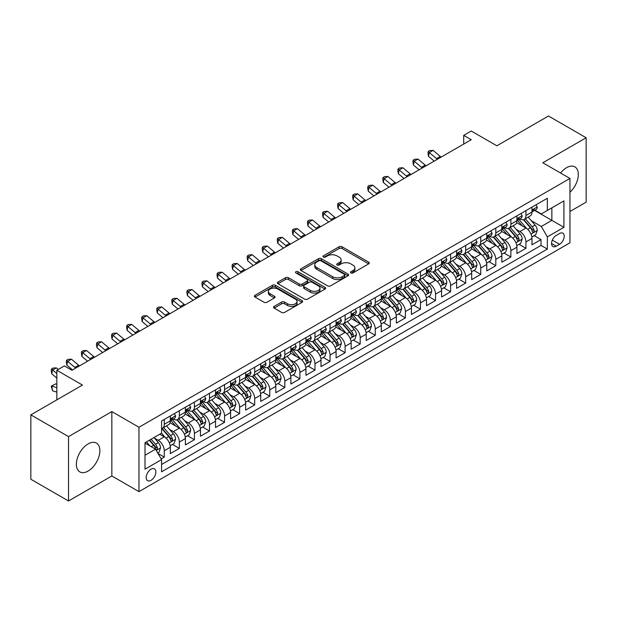 <?xml version="1.0" encoding="UTF-8"?>
<svg xmlns="http://www.w3.org/2000/svg" width="617" height="617" viewBox="0 0 617 617"><rect width="100%" height="100%" fill="white"/><g stroke="black" fill="none" stroke-linecap="round" stroke-linejoin="round"><path stroke-width="0.93" d="M350.888 272.938A1.465 0.848 0 0 0 352.955 272.938L368.673 263.868A2.09 1.211 0 0 0 369.29 263.012A2.09 1.211 0 0 0 368.673 262.163L342.049 246.785A2.09 1.211 0 0 0 339.088 246.785L323.377 255.862A1.465 0.848 0 0 0 322.946 256.456A1.465 0.848 0 0 0 323.377 257.058A1.465 0.848 0 0 0 325.444 257.058L327.48 255.885A6.694 3.864 0 0 1 336.944 255.885L339.165 257.166A6.694 3.864 0 0 1 341.124 259.896A6.694 3.864 0 0 1 339.165 262.626L337.129 263.806A1.465 0.848 0 0 0 336.705 264.4A1.465 0.848 0 0 0 337.129 265.002A1.465 0.848 0 0 0 339.203 265.002L341.232 263.821A6.694 3.864 0 0 1 350.703 263.821L352.924 265.109A6.694 3.864 0 0 1 354.883 267.84A6.694 3.864 0 0 1 352.924 270.57L350.888 271.742A1.465 0.848 0 0 0 350.456 272.344A1.465 0.848 0 0 0 350.888 272.938L350.888 271.742M88.115 471.064A16.62 9.594 120 0 0 98.975 456.41A16.62 9.594 120 0 0 96.422 443.091A16.62 9.594 120 0 0 88.115 443.916A16.62 9.594 120 0 0 77.256 458.562A16.62 9.594 120 0 0 79.801 471.882A16.62 9.594 120 0 0 88.115 471.064M569.954 192.296A16.62 9.594 120 0 0 574.874 166.868A16.62 9.594 120 0 0 566.56 167.685A16.62 9.594 120 0 0 560.583 173.022M151.026 480.327A6.818 3.941 120 0 0 155.484 474.319A6.818 3.941 120 0 0 154.435 468.851A6.818 3.941 120 0 0 151.026 469.19A6.818 3.941 120 0 0 146.568 475.198A6.818 3.941 120 0 0 147.617 480.666A6.818 3.941 120 0 0 151.026 480.327M274.156 306.394A2.09 1.211 0 0 0 273.547 307.251A2.09 1.211 0 0 0 274.156 308.107L281.63 312.418A2.09 1.211 0 0 0 284.584 312.418L302.037 302.338A2.09 1.211 0 0 0 302.654 301.482A2.09 1.211 0 0 0 302.037 300.633L275.413 285.262A2.09 1.211 0 0 0 272.452 285.262L254.998 295.335A2.09 1.211 0 0 0 254.389 296.191A2.09 1.211 0 0 0 254.998 297.047L264.022 302.253A2.09 1.211 0 0 0 266.984 302.253L274.449 297.942A2.09 1.211 0 0 0 275.066 297.085A2.09 1.211 0 0 0 274.449 296.237L269.976 293.653A5.599 3.232 0 0 1 268.341 291.363A5.599 3.232 0 0 1 271.796 288.378A5.599 3.232 0 0 1 277.889 289.08L295.42 299.199A5.599 3.232 0 0 1 297.055 301.482A5.599 3.232 0 0 1 293.607 304.466A5.599 3.232 0 0 1 287.507 303.772L284.584 302.083A2.09 1.211 0 0 0 281.63 302.083L274.156 306.394L274.156 308.107M569.954 211.492L586.15 202.145L586.15 137.761L548.474 116.011L496.862 145.805L471.249 131.02L463.714 135.37L471.249 139.72L71.911 370.269L64.376 365.92L56.841 370.269L56.841 399.855M68.526 436.612L68.526 500.989L111.847 475.977L111.847 411.593L68.526 436.612L30.85 414.855L82.462 385.062L56.841 370.269M111.847 411.593L138.972 427.257L569.954 178.436L569.954 242.813L138.972 491.641L138.972 427.257M586.15 137.761L542.829 162.772L569.954 178.436M327.627 285.856A2.09 1.211 0 0 0 330.589 285.856L348.042 275.784A2.09 1.211 0 0 0 348.651 274.927A2.09 1.211 0 0 0 348.042 274.071L321.418 258.7A2.09 1.211 0 0 0 318.457 258.7L301.003 268.781A2.09 1.211 0 0 0 300.386 269.629A2.09 1.211 0 0 0 301.003 270.485L327.627 285.856M296.484 273.262A1.465 0.848 0 0 1 297.972 273.462L297.972 271.727L325.036 287.352A2.09 1.211 0 0 1 325.653 288.208A2.09 1.211 0 0 1 325.036 289.057L307.582 299.137A2.09 1.211 0 0 1 304.628 299.137L278.005 283.766L278.005 282.054A2.09 1.211 0 0 0 277.388 282.91A2.09 1.211 0 0 0 278.005 283.766M278.005 282.054L285.47 277.743A2.09 1.211 0 0 1 288.432 277.743L299.23 283.982A2.09 1.211 0 0 0 302.183 283.982L307.143 281.121A2.09 1.211 0 0 0 307.752 280.265A2.09 1.211 0 0 0 307.143 279.408L295.898 272.922A1.465 0.848 0 0 1 295.474 272.321A1.465 0.848 0 0 1 296.376 271.542A1.465 0.848 0 0 1 297.972 271.727M68.526 500.989L30.85 479.239L30.85 414.855M161.16 458.901L164.284 457.097L158.037 453.487M154.474 438.124L158.26 440.307A8.522 4.921 60 0 1 164.284 450.749L170.315 447.263L170.315 453.618L179.354 448.397L172.498 444.441M169.544 429.424L173.331 431.607A8.522 4.921 60 0 1 179.354 442.05L185.385 438.564L185.385 444.919L194.424 439.697L187.568 435.741M184.614 420.725L188.401 422.907A8.522 4.921 60 0 1 194.424 433.35L200.456 429.864L200.456 436.219L209.495 430.998L202.638 427.041M199.684 412.025L203.471 414.208A8.522 4.921 60 0 1 209.495 424.65L215.526 421.164L215.526 427.519L224.565 422.298L217.708 418.341M214.755 403.325L218.534 405.508A8.522 4.921 60 0 1 224.565 415.951L230.596 412.464L230.596 418.82L239.635 413.598L232.779 409.642M229.825 394.625L233.604 396.808A8.522 4.921 60 0 1 239.635 407.243L245.659 403.765L245.659 410.12L254.705 404.899L247.849 400.942M244.895 385.918L248.674 388.108A8.522 4.921 60 0 1 254.705 398.543L260.729 395.065L260.729 401.42L269.776 396.199L262.919 392.242M259.958 377.218L263.744 379.409A8.522 4.921 60 0 1 269.776 389.844L275.799 386.365L275.799 392.72L284.838 387.499L277.982 383.543M275.028 368.519L278.815 370.709A8.522 4.921 60 0 1 284.838 381.144L290.869 377.666L290.869 384.021L299.908 378.799L293.052 374.835M290.098 359.819L293.885 362.009A8.522 4.921 60 0 1 299.908 372.444L305.939 368.966L305.939 375.313L314.978 370.1L308.122 366.136M305.168 351.119L308.955 353.302A8.522 4.921 60 0 1 314.978 363.745L321.01 360.266L321.01 366.614L330.049 361.4L323.192 357.436M320.238 342.42L324.018 344.602A8.522 4.921 60 0 1 330.049 355.045L336.08 351.567L336.08 357.914L345.119 352.7L338.263 348.736M335.309 333.72L339.088 335.903A8.522 4.921 60 0 1 345.119 346.345L351.142 342.867L351.142 349.214L360.189 344.001L353.333 340.036M350.379 325.02L354.158 327.203A8.522 4.921 60 0 1 360.189 337.646L366.213 334.167L366.213 340.515L375.259 335.293L368.403 331.337M365.449 316.32L369.228 318.503A8.522 4.921 60 0 1 375.259 328.946L381.283 325.467L381.283 331.815L390.322 326.594L383.465 322.637M380.512 307.621L384.298 309.803A8.522 4.921 60 0 1 390.322 320.246L396.353 316.768L396.353 323.115L405.392 317.894L398.536 313.937M395.582 298.921L399.369 301.104A8.522 4.921 60 0 1 405.392 311.546L411.423 308.068L411.423 314.415L420.462 309.194L413.606 305.238M410.652 290.221L414.439 292.404A8.522 4.921 60 0 1 420.462 302.847L426.494 299.368L426.494 305.716L435.533 300.494L428.676 296.538M425.722 281.522L429.509 283.704A8.522 4.921 60 0 1 435.533 294.147L441.564 290.669L441.564 297.016L450.603 291.795L443.746 287.838M440.793 272.822L444.572 275.005A8.522 4.921 60 0 1 450.603 285.447L456.634 281.961L456.634 288.316L465.673 283.095L458.817 279.139M455.863 264.122L459.642 266.305A8.522 4.921 60 0 1 465.673 276.748L471.697 273.262L471.697 279.617L480.743 274.395L473.887 270.439M470.933 255.423L474.712 257.605A8.522 4.921 60 0 1 480.743 268.048L486.767 264.562L486.767 270.917L495.813 265.696L488.957 261.739M485.995 246.723L489.782 248.906A8.522 4.921 60 0 1 495.813 259.348L501.837 255.862L501.837 262.217L510.876 256.996L504.02 253.039M501.066 238.023L504.853 240.206A8.522 4.921 60 0 1 510.876 250.641L516.907 247.162L516.907 253.518L525.946 248.296L525.946 241.941A8.522 4.921 -120 0 0 519.923 231.506L516.136 229.323M519.09 244.34L525.946 248.296M170.315 447.263A8.522 4.921 -120 0 0 164.284 436.828L159.764 434.214M185.385 438.564A8.522 4.921 -120 0 0 179.354 428.129L170.037 422.745M200.456 429.864A8.522 4.921 -120 0 0 194.424 419.429L185.108 414.046M215.526 421.164A8.522 4.921 -120 0 0 209.495 410.729L200.178 405.346M230.596 412.464A8.522 4.921 -120 0 0 224.565 402.029L215.248 396.646M245.659 403.765A8.522 4.921 -120 0 0 239.635 393.33L230.311 387.946M260.729 395.065A8.522 4.921 -120 0 0 254.705 384.622L245.381 379.247M275.799 386.365A8.522 4.921 -120 0 0 269.776 375.923L260.451 370.547M290.869 377.666A8.522 4.921 -120 0 0 284.838 367.223L275.521 361.847M305.939 368.966A8.522 4.921 -120 0 0 299.908 358.523L290.592 353.148M321.01 360.266A8.522 4.921 -120 0 0 314.978 349.824L305.662 344.448M336.08 351.567A8.522 4.921 -120 0 0 330.049 341.124L320.732 335.748M351.142 342.867A8.522 4.921 -120 0 0 345.119 332.424L335.802 327.049M366.213 334.167A8.522 4.921 -120 0 0 360.189 323.724L350.865 318.341M381.283 325.467A8.522 4.921 -120 0 0 375.259 315.025L365.935 309.641M396.353 316.768A8.522 4.921 -120 0 0 390.322 306.325L381.005 300.942M411.423 308.068A8.522 4.921 -120 0 0 405.392 297.625L396.075 292.242M426.494 299.368A8.522 4.921 -120 0 0 420.462 288.926L411.146 283.542M441.564 290.669A8.522 4.921 -120 0 0 435.533 280.226L426.216 274.843M456.634 281.961A8.522 4.921 -120 0 0 450.603 271.526L441.286 266.143M471.697 273.262A8.522 4.921 -120 0 0 465.673 262.827L456.356 257.443M486.767 264.562A8.522 4.921 -120 0 0 480.743 254.127L471.419 248.744M501.837 255.862A8.522 4.921 -120 0 0 495.813 245.427L486.489 240.044M516.907 247.162A8.522 4.921 -120 0 0 510.876 236.727L501.559 231.344M559.55 233.504L556.241 235.416A6.61 3.818 120 0 0 551.922 241.239A6.61 3.818 120 0 0 552.932 246.538A6.61 3.818 120 0 0 556.241 246.206L559.55 244.293A6.61 3.818 120 0 0 563.869 238.47A6.61 3.818 120 0 0 562.858 233.18A6.61 3.818 120 0 0 559.55 233.504M145.003 455.269L155.546 449.184L161.577 459.619L161.577 471.804L547.348 249.075L547.348 236.897L541.317 226.454L531.206 220.616M161.577 459.619L145.003 469.19L145.003 442.744L161.577 433.173L161.577 420.995L547.348 198.265L547.348 210.451L563.923 200.88L563.923 227.326L547.348 236.897M173.254 419.036L173.331 419.082A8.522 4.921 60 0 0 177.588 419.498L183.619 416.02A8.522 4.921 -120 0 0 185.385 412.117L185.385 407.243M188.316 410.336L188.401 410.382A8.522 4.921 60 0 0 192.658 410.799L198.689 407.32A8.522 4.921 -120 0 0 200.456 403.418L200.456 398.543M203.386 401.636L203.471 401.675A8.522 4.921 60 0 0 207.728 402.099L213.76 398.621A8.522 4.921 -120 0 0 215.526 394.718L215.526 389.844M218.457 392.929L218.534 392.975A8.522 4.921 60 0 0 222.799 393.399L228.83 389.921A8.522 4.921 -120 0 0 230.596 386.018L230.596 381.144M233.527 384.229L233.604 384.275A8.522 4.921 60 0 0 237.869 384.7L243.892 381.221A8.522 4.921 -120 0 0 245.659 377.319L245.659 372.444M248.597 375.529L248.674 375.576A8.522 4.921 60 0 0 252.939 376L258.963 372.521A8.522 4.921 -120 0 0 260.729 368.619L260.729 363.745M263.667 366.83L263.744 366.876A8.522 4.921 60 0 0 268.009 367.3L274.033 363.822A8.522 4.921 -120 0 0 275.799 359.919L275.799 355.045M278.737 358.13L278.815 358.176A8.522 4.921 60 0 0 283.08 358.6L289.103 355.122A8.522 4.921 -120 0 0 290.869 351.22L290.869 346.345M293.808 349.43L293.885 349.477A8.522 4.921 60 0 0 298.142 349.901L304.173 346.422A8.522 4.921 -120 0 0 305.939 342.52L305.939 337.646M308.87 340.731L308.955 340.777A8.522 4.921 60 0 0 313.212 341.201L319.244 337.723A8.522 4.921 -120 0 0 321.01 333.82L321.01 328.946M323.94 332.031L324.018 332.077A8.522 4.921 60 0 0 328.283 332.501L334.314 329.023A8.522 4.921 -120 0 0 336.08 325.12L336.08 320.246M339.011 323.331L339.088 323.377A8.522 4.921 60 0 0 343.353 323.802L349.384 320.316A8.522 4.921 -120 0 0 351.142 316.421L351.142 311.546M354.081 314.631L354.158 314.678A8.522 4.921 60 0 0 358.423 315.102L364.446 311.616A8.522 4.921 -120 0 0 366.213 307.713L366.213 302.847M369.151 305.932L369.228 305.978A8.522 4.921 60 0 0 373.493 306.402L379.517 302.916A8.522 4.921 -120 0 0 381.283 299.014L381.283 294.147M384.221 297.232L384.298 297.278A8.522 4.921 60 0 0 388.563 297.702L394.587 294.216A8.522 4.921 -120 0 0 396.353 290.314L396.353 285.447M399.292 288.532L399.369 288.579A8.522 4.921 60 0 0 403.626 288.995L409.657 285.517A8.522 4.921 -120 0 0 411.423 281.614L411.423 276.748M414.354 279.833L414.439 279.879A8.522 4.921 60 0 0 418.696 280.295L424.727 276.817A8.522 4.921 -120 0 0 426.494 272.915L426.494 268.04M429.424 271.133L429.509 271.179A8.522 4.921 60 0 0 433.766 271.596L439.798 268.117A8.522 4.921 -120 0 0 441.564 264.215L441.564 259.341M444.495 262.433L444.572 262.48A8.522 4.921 60 0 0 448.837 262.896L454.868 259.418A8.522 4.921 -120 0 0 456.634 255.515L456.634 250.641M459.565 253.734L459.642 253.78A8.522 4.921 60 0 0 463.907 254.196L469.93 250.718A8.522 4.921 -120 0 0 471.697 246.815L471.697 241.941M474.635 245.034L474.712 245.072A8.522 4.921 60 0 0 478.977 245.497L485.001 242.018A8.522 4.921 -120 0 0 486.767 238.116L486.767 233.241M489.705 236.334L489.782 236.373A8.522 4.921 60 0 0 494.047 236.797L500.071 233.319A8.522 4.921 -120 0 0 501.837 229.416L501.837 224.542M504.775 227.627L504.853 227.673A8.522 4.921 60 0 0 509.118 228.097L515.141 224.619A8.522 4.921 -120 0 0 516.907 220.716L516.907 215.842M161.577 464.493L541.016 245.427L541.016 239.597L531.977 244.818L531.977 238.463A8.522 4.921 -120 0 0 525.946 228.028L516.63 222.644M519.846 218.927L519.923 218.973A8.522 4.921 -120 0 0 524.18 219.397A8.522 4.921 -120 0 0 525.946 215.495L525.946 210.621M524.18 219.397L530.211 215.919A8.522 4.921 -120 0 0 531.977 212.017L531.977 207.142M164.284 419.429L164.284 424.295A8.522 4.921 60 0 1 162.526 428.198A8.522 4.921 60 0 1 161.577 428.545M162.526 428.198L168.549 424.72A8.522 4.921 -120 0 0 170.315 420.817L170.315 415.943M179.354 410.729L179.354 415.596A8.522 4.921 60 0 1 177.588 419.498M194.424 402.029L194.424 406.896A8.522 4.921 60 0 1 192.658 410.799M209.495 393.322L209.495 398.196A8.522 4.921 60 0 1 207.728 402.099M224.565 384.622L224.565 389.497A8.522 4.921 60 0 1 222.799 393.399M239.635 375.923L239.635 380.797A8.522 4.921 60 0 1 237.869 384.7M254.705 367.223L254.705 372.097A8.522 4.921 60 0 1 252.939 376M269.776 358.523L269.776 363.398A8.522 4.921 60 0 1 268.009 367.3M284.838 349.824L284.838 354.698A8.522 4.921 60 0 1 283.08 358.6M299.908 341.124L299.908 345.998A8.522 4.921 60 0 1 298.142 349.901M314.978 332.424L314.978 337.298A8.522 4.921 60 0 1 313.212 341.201M330.049 323.724L330.049 328.599A8.522 4.921 60 0 1 328.283 332.501M345.119 315.025L345.119 319.899A8.522 4.921 60 0 1 343.353 323.802M360.189 306.325L360.189 311.199A8.522 4.921 60 0 1 358.423 315.102M375.259 297.625L375.259 302.5A8.522 4.921 60 0 1 373.493 306.402M390.322 288.926L390.322 293.8A8.522 4.921 60 0 1 388.563 297.702M405.392 280.226L405.392 285.1A8.522 4.921 60 0 1 403.626 288.995M420.462 271.526L420.462 276.393A8.522 4.921 60 0 1 418.696 280.295M435.533 262.827L435.533 267.693A8.522 4.921 60 0 1 433.766 271.596M450.603 254.127L450.603 258.993A8.522 4.921 60 0 1 448.837 262.896M465.673 245.427L465.673 250.294A8.522 4.921 60 0 1 463.907 254.196M480.743 236.727L480.743 241.594A8.522 4.921 60 0 1 478.977 245.497M495.813 228.02L495.813 232.894A8.522 4.921 60 0 1 494.047 236.797M510.876 219.32L510.876 224.195A8.522 4.921 60 0 1 509.118 228.097M510.876 250.641L510.876 256.996M495.813 259.348L495.813 265.696M480.743 268.048L480.743 274.395M465.673 276.748L465.673 283.095M450.603 285.447L450.603 291.795M435.533 294.147L435.533 300.494M420.462 302.847L420.462 309.194M405.392 311.546L405.392 317.894M390.322 320.246L390.322 326.594M375.259 328.946L375.259 335.293M360.189 337.646L360.189 344.001M345.119 346.345L345.119 352.7M330.049 355.045L330.049 361.4M314.978 363.745L314.978 370.1M299.908 372.444L299.908 378.799M284.838 381.144L284.838 387.499M269.776 389.844L269.776 396.199M254.705 398.543L254.705 404.899M239.635 407.243L239.635 413.598M224.565 415.951L224.565 422.298M209.495 424.65L209.495 430.998M194.424 433.35L194.424 439.697M179.354 442.05L179.354 448.397M164.284 450.749L164.284 457.097M155.546 449.184L145.003 443.091M541.317 226.454L551.868 220.369L551.868 207.836L563.923 200.88M534.607 210.405L563.923 227.326M534.908 210.227L541.317 213.929L547.348 210.451M111.847 475.977L138.972 491.641M463.714 135.37L463.714 144.07M534.16 235.64L541.016 239.597M541.016 245.427L547.348 249.075M351.474 273.146L352.924 272.313A6.694 3.864 0 0 0 354.883 269.575L354.883 267.84M341.124 259.896L341.124 261.639A6.694 3.864 0 0 1 339.165 264.369L337.715 265.21M368.673 262.163L368.673 263.868L342.049 248.528A2.09 1.211 0 0 0 339.088 248.528L323.964 257.266M348.042 274.071L348.042 275.784L321.418 260.443A2.09 1.211 0 0 0 318.457 260.443L301.034 270.501M344.34 275.521A1.465 0.848 0 0 0 344.772 274.927A1.465 0.848 0 0 0 344.34 274.326L320.971 260.837A1.465 0.848 0 0 0 318.904 260.837L316.752 262.071A6.694 3.864 0 0 0 314.793 264.809A6.694 3.864 0 0 0 316.752 267.539L332.733 276.763A6.694 3.864 0 0 0 342.196 276.763L344.34 275.521L344.34 277.264A1.465 0.848 0 0 0 344.772 276.671L344.772 274.927M314.793 264.809L314.793 266.544A6.694 3.864 0 0 0 316.752 269.282L316.752 267.539M344.34 277.264L342.196 278.506A6.694 3.864 0 0 1 332.733 278.506L316.752 269.282M278.028 283.781L285.47 279.486L285.47 277.743M307.752 280.265L307.752 282.008A2.09 1.211 0 0 1 307.143 282.856L302.183 285.717A2.09 1.211 0 0 1 299.23 285.717L288.432 279.486A2.09 1.211 0 0 0 285.47 279.486M297.972 273.462L325.012 289.08M310.436 290.445A5.599 3.232 0 0 0 316.529 291.147A5.599 3.232 0 0 0 319.984 288.162A5.599 3.232 0 0 0 318.349 285.879L312.171 282.316A2.09 1.211 0 0 0 309.21 282.316L304.258 285.177A2.09 1.211 0 0 0 303.641 286.026A2.09 1.211 0 0 0 304.258 286.882L310.436 290.445L310.436 292.188A5.599 3.232 0 0 0 316.529 292.89A5.599 3.232 0 0 0 319.984 289.905L319.984 288.162M303.641 286.026L303.641 287.769A2.09 1.211 0 0 0 304.258 288.625L304.258 286.882M310.436 292.188L304.258 288.625M297.055 301.482L297.055 303.225A5.599 3.232 0 0 1 293.607 306.209A5.599 3.232 0 0 1 287.507 305.508L284.584 303.826A2.09 1.211 0 0 0 281.63 303.826L274.187 308.122M268.341 291.363L268.341 293.106A5.599 3.232 0 0 0 269.976 295.389L269.976 293.653M274.426 297.957L269.976 295.389M302.014 302.353L275.413 286.998A2.09 1.211 0 0 0 272.452 286.998L255.029 297.062L254.998 295.335M531.846 236.974L535.741 234.722L537.253 230.372A5.646 3.262 -120 0 0 535.047 225.074L528.167 217.099M526.787 228.575L518.92 219.467M522.306 225.922L517.74 220.631A13.535 7.813 -120 0 0 517.324 220.161M523.417 219.706L530.381 227.766A5.646 3.262 60 0 1 532.394 231.66L532.803 232.324L533.566 232.223L534.199 230.611A5.646 3.262 -120 0 0 532.186 226.724L525.306 218.75M523.825 219.575L531.306 228.236A2.877 1.658 60 0 1 532.031 229.362L534.199 230.611M535.972 204.836L537.253 207.057A5.646 3.262 60 0 1 536.08 209.556L533.219 211.207A5.646 3.262 -120 0 0 534.199 209.903L534.083 209.402M532.163 211.469L532.186 211.469A5.646 3.262 -120 0 0 533.219 211.207M533.474 209.487L534.199 209.903C533.844 209.055 533.242 209.402 532.394 210.952A5.646 3.262 60 0 1 531.977 211.754M437.384 159.271A10.659 6.155 60 0 1 436.497 158.584L429.316 152.553L428.476 156.309L434.191 161.114M441.147 157.096A10.659 6.155 60 0 1 440.26 156.41L433.08 150.378L429.316 152.553L428.283 151.42L429.787 150.548L433.08 150.378M428.476 156.309L427.951 152.923L428.283 151.42M516.784 245.674L520.671 243.422L522.183 239.072A5.646 3.262 -120 0 0 519.984 233.774L513.097 225.799M511.717 237.275L503.85 228.167M507.236 234.622L502.67 229.331A13.535 7.813 -120 0 0 502.253 228.861M508.346 228.406L515.311 236.465A5.646 3.262 60 0 1 517.324 240.36L517.732 241.023L518.496 240.923L519.128 239.311A5.646 3.262 -120 0 0 517.115 235.424L510.236 227.449M508.755 228.275L516.236 236.936A2.877 1.658 60 0 1 516.961 238.062L519.128 239.311M501.714 254.374L505.608 252.122L507.112 247.772A5.646 3.262 -120 0 0 504.914 242.473L498.027 234.499M496.646 245.975L488.78 236.866M492.173 243.322L487.6 238.031A13.535 7.813 -120 0 0 487.183 237.56M493.276 237.105L500.24 245.165A5.646 3.262 60 0 1 502.253 249.06L502.662 249.731L503.426 249.623L504.066 248.011A5.646 3.262 -120 0 0 502.053 244.124L495.166 236.149M493.685 236.974L501.166 245.635A2.877 1.658 60 0 1 501.891 246.761L504.066 248.011M486.643 263.073L490.538 260.821L492.042 256.471A5.646 3.262 -120 0 0 489.844 251.173L482.957 243.198M481.576 254.674L473.709 245.566M477.103 252.021L472.529 246.738A13.535 7.813 -120 0 0 472.113 246.26M478.206 245.805L485.17 253.865A5.646 3.262 60 0 1 487.183 257.759L487.6 258.43L488.356 258.322L488.996 256.711A5.646 3.262 -120 0 0 486.983 252.823L480.095 244.849M478.615 245.674L486.103 254.335A2.877 1.658 60 0 1 486.828 255.461L488.996 256.711M471.573 271.773L475.468 269.521L476.972 265.171A5.646 3.262 -120 0 0 474.774 259.873L467.887 251.898M466.506 263.374L458.639 254.266M462.033 260.721L457.467 255.438A13.535 7.813 -120 0 0 457.043 254.96M463.136 254.505L470.1 262.564A5.646 3.262 60 0 1 472.113 266.459L472.529 267.13L473.293 267.022L473.925 265.41A5.646 3.262 -120 0 0 471.912 261.523L465.025 253.548M463.544 254.374L471.033 263.035A2.877 1.658 60 0 1 471.758 264.161L473.925 265.41M520.902 213.536L522.183 215.757A5.646 3.262 60 0 1 521.01 218.256L518.149 219.907A5.646 3.262 -120 0 0 519.128 218.611L519.013 218.109M517.092 220.169L517.115 220.169A5.646 3.262 -120 0 0 518.149 219.907M518.403 218.187L519.128 218.611C518.774 217.755 518.172 218.102 517.324 219.652A5.646 3.262 60 0 1 516.907 220.454M422.313 167.971A10.659 6.155 60 0 1 421.426 167.284L414.246 161.253L413.405 165.009L419.12 169.814M426.077 165.796A10.659 6.155 60 0 1 425.198 165.109L418.01 159.078L414.246 161.253L413.213 160.119L414.724 159.248L418.01 159.078M413.405 165.009L412.881 161.623L413.213 160.119M505.832 222.236L507.112 224.457A5.646 3.262 60 0 1 505.94 226.956L503.079 228.606A5.646 3.262 -120 0 0 504.066 227.311L503.942 226.809M502.03 228.876L502.053 228.876A5.646 3.262 -120 0 0 503.079 228.606M503.333 226.886L504.066 227.311C503.711 226.454 503.102 226.801 502.253 228.352A5.646 3.262 60 0 1 501.837 229.154M407.243 176.67A10.659 6.155 60 0 1 406.356 175.984L399.176 169.953L398.335 173.709L404.05 178.514M411.015 174.495A10.659 6.155 60 0 1 410.128 173.809L402.94 167.778L399.176 169.953L398.142 168.819L399.654 167.947L402.94 167.778M398.335 173.709L397.811 170.323L398.142 168.819M490.762 230.935L492.042 233.157A5.646 3.262 60 0 1 490.87 235.655L488.008 237.306A5.646 3.262 -120 0 0 488.996 236.01L488.872 235.509M486.96 237.576L486.983 237.576A5.646 3.262 -120 0 0 488.008 237.306M488.263 235.586L488.996 236.01C488.641 235.154 488.032 235.501 487.183 237.051A5.646 3.262 60 0 1 486.767 237.853M392.173 185.37A10.659 6.155 60 0 1 391.286 184.691L384.106 178.652L383.273 182.408L388.98 187.213M395.944 183.195A10.659 6.155 60 0 1 395.057 182.516L387.877 176.477L384.106 178.652L383.072 177.519L384.584 176.647L387.877 176.477M383.273 182.408L382.741 179.023L383.072 177.519M475.692 239.635L476.972 241.856A5.646 3.262 60 0 1 475.807 244.355L472.938 246.006A5.646 3.262 -120 0 0 473.925 244.71L473.802 244.209M471.889 246.276L471.912 246.276A5.646 3.262 -120 0 0 472.938 246.006M473.193 244.286L473.925 244.71C473.571 243.854 472.969 244.201 472.113 245.751A5.646 3.262 60 0 1 471.697 246.553M377.103 194.07A10.659 6.155 60 0 1 376.216 193.391L369.035 187.352L368.202 191.108L373.917 195.913M380.874 191.895A10.659 6.155 60 0 1 379.987 191.216L372.807 185.177L369.035 187.352L368.01 186.218L369.514 185.355L372.807 185.177M368.202 191.108L367.67 187.722L368.01 186.218M456.503 280.473L460.398 278.221L461.902 273.871A5.646 3.262 -120 0 0 459.704 268.572L452.816 260.598M451.443 272.074L443.569 262.965M446.963 269.421L442.397 264.138A13.535 7.813 -120 0 0 441.973 263.667M448.065 263.204L455.03 271.264A5.646 3.262 60 0 1 457.05 275.159L457.459 275.83L458.223 275.722L458.855 274.118A5.646 3.262 -120 0 0 456.842 270.223L449.955 262.256M448.482 263.073L455.963 271.735A2.877 1.658 60 0 1 456.688 272.861L458.855 274.118M460.621 248.335L461.902 250.556A5.646 3.262 60 0 1 460.737 253.055L457.868 254.705A5.646 3.262 -120 0 0 458.855 253.41L458.739 252.908M456.819 254.975L456.842 254.975A5.646 3.262 -120 0 0 457.868 254.705M458.123 252.985L458.855 253.41C458.5 252.554 457.899 252.908 457.05 254.451A5.646 3.262 60 0 1 456.634 255.253M362.04 202.769A10.659 6.155 60 0 1 361.153 202.091L353.965 196.052L353.132 199.808L358.847 204.613M365.804 200.594A10.659 6.155 60 0 1 364.917 199.916L357.737 193.877L353.965 196.052L352.939 194.918L354.443 194.054L357.737 193.877M353.132 199.808L352.6 196.422L352.939 194.918M441.433 289.172L445.327 286.92L446.831 282.571A5.646 3.262 -120 0 0 444.633 277.272L437.754 269.297M436.373 280.774L428.499 271.665M431.892 278.12L427.326 272.837A13.535 7.813 -120 0 0 426.902 272.367M433.003 271.904L439.967 279.971A5.646 3.262 60 0 1 441.98 283.859L442.389 284.53L443.153 284.422L443.785 282.817A5.646 3.262 -120 0 0 441.772 278.923L434.885 270.956M433.412 271.773L440.893 280.434A2.877 1.658 60 0 1 441.618 281.56L443.785 282.817M445.551 257.042L446.831 259.256A5.646 3.262 60 0 1 445.667 261.755L442.805 263.405A5.646 3.262 -120 0 0 443.785 262.109L443.669 261.608M441.749 263.675L441.772 263.675A5.646 3.262 -120 0 0 442.805 263.405M443.06 261.685L443.785 262.109C443.43 261.253 442.829 261.608 441.98 263.15A5.646 3.262 60 0 1 441.564 263.953M346.97 211.469A10.659 6.155 60 0 1 346.083 210.79L338.903 204.751L338.062 208.507L343.777 213.312M350.734 209.294A10.659 6.155 60 0 1 349.847 208.615L342.666 202.577L338.903 204.751L337.869 203.618L339.373 202.754L342.666 202.577M338.062 208.507L337.53 205.122L337.869 203.618M426.362 297.872L430.257 295.628L431.769 291.27A5.646 3.262 -120 0 0 429.563 285.972L422.684 277.997M421.303 289.473L413.436 280.365M416.822 286.82L412.256 281.537A13.535 7.813 -120 0 0 411.84 281.067M417.933 280.604L424.897 288.671A5.646 3.262 60 0 1 426.91 292.558L427.319 293.229L428.082 293.121L428.715 291.517A5.646 3.262 -120 0 0 426.702 287.622L419.815 279.655M418.341 280.473L425.823 289.134A2.877 1.658 60 0 1 426.548 290.26L428.715 291.517M430.489 265.742L431.769 267.955A5.646 3.262 60 0 1 430.597 270.454L427.735 272.112A5.646 3.262 -120 0 0 428.715 270.809L428.599 270.308M426.679 272.375L426.702 272.375A5.646 3.262 -120 0 0 427.735 272.112M427.99 270.385L428.715 270.809C428.36 269.961 427.758 270.308 426.91 271.85A5.646 3.262 60 0 1 426.494 272.652M331.9 220.169A10.659 6.155 60 0 1 331.013 219.49L323.832 213.451L322.992 217.207L328.707 222.012M335.663 217.994A10.659 6.155 60 0 1 334.776 217.315L327.596 211.276L323.832 213.451L322.799 212.317L324.303 211.454L327.596 211.276M322.992 217.207L322.467 213.821L322.799 212.317M411.292 306.572L415.187 304.328L416.699 299.97A5.646 3.262 -120 0 0 414.501 294.671L407.613 286.697M406.233 298.173L398.366 289.065M401.752 295.52L397.186 290.237A13.535 7.813 -120 0 0 396.77 289.766M402.862 289.304L409.827 297.371A5.646 3.262 60 0 1 411.84 301.258L412.249 301.929L413.012 301.821L413.645 300.217A5.646 3.262 -120 0 0 411.632 296.322L404.752 288.355M403.271 289.172L410.752 297.834A2.877 1.658 60 0 1 411.477 298.96L413.645 300.217M415.418 274.442L416.699 276.655A5.646 3.262 60 0 1 415.526 279.154L412.665 280.812A5.646 3.262 -120 0 0 413.645 279.509L413.529 279.007M411.608 281.074L411.632 281.074A5.646 3.262 -120 0 0 412.665 280.812M412.92 279.085L413.645 279.509C413.29 278.66 412.688 279.007 411.84 280.55A5.646 3.262 60 0 1 411.423 281.352M316.829 228.868A10.659 6.155 60 0 1 315.943 228.19L308.762 222.151L307.922 225.907L313.637 230.712M320.593 226.694A10.659 6.155 60 0 1 319.706 226.015L312.526 219.976L308.762 222.151L307.729 221.025L309.24 220.153L312.526 219.976M307.922 225.907L307.397 222.521L307.729 221.025M396.23 315.272L400.124 313.027L401.628 308.677A5.646 3.262 -120 0 0 399.43 303.371L392.543 295.396M391.163 306.873L383.296 297.764M386.682 304.22L382.116 298.937A13.535 7.813 -120 0 0 381.699 298.466M387.792 298.003L394.757 306.071A5.646 3.262 60 0 1 396.77 309.958L397.178 310.629L397.942 310.521L398.582 308.916A5.646 3.262 -120 0 0 396.561 305.022L389.682 297.055M388.201 297.872L395.682 306.541A2.877 1.658 60 0 1 396.407 307.659L398.582 308.916M400.348 283.141L401.628 285.355A5.646 3.262 60 0 1 400.456 287.854L397.595 289.512A5.646 3.262 -120 0 0 398.582 288.208L398.459 287.707M396.538 289.774L396.561 289.774A5.646 3.262 -120 0 0 397.595 289.512M397.849 287.784L398.582 288.208C398.22 287.36 397.618 287.707 396.77 289.25A5.646 3.262 60 0 1 396.353 290.059M301.759 237.568A10.659 6.155 60 0 1 300.872 236.889L293.692 230.851L292.851 234.607L298.566 239.411M305.531 235.393A10.659 6.155 60 0 1 304.644 234.715L297.456 228.676L293.692 230.851L292.659 229.725L294.17 228.853L297.456 228.676M292.851 234.607L292.327 231.228L292.659 229.725M381.159 323.971L385.054 321.727L386.558 317.377A5.646 3.262 -120 0 0 384.36 312.071L377.473 304.096M376.092 315.572L368.226 306.464M371.619 312.927L367.046 307.636A13.535 7.813 -120 0 0 366.629 307.166M372.722 306.703L379.686 314.77A5.646 3.262 60 0 1 381.699 318.657L382.108 319.328L382.872 319.22L383.512 317.616A5.646 3.262 -120 0 0 381.499 313.721L374.612 305.754M373.131 306.572L380.612 315.241A2.877 1.658 60 0 1 381.337 316.359L383.512 317.616M385.278 291.841L386.558 294.054A5.646 3.262 60 0 1 385.386 296.553L382.525 298.212A5.646 3.262 -120 0 0 383.512 296.908L383.388 296.407M381.476 298.474L381.499 298.474A5.646 3.262 -120 0 0 382.525 298.212M382.779 296.484L383.512 296.908C383.157 296.06 382.548 296.407 381.699 297.949A5.646 3.262 60 0 1 381.283 298.759M286.689 246.268A10.659 6.155 60 0 1 285.802 245.589L278.622 239.55L277.789 243.306L283.496 248.111M290.46 244.093A10.659 6.155 60 0 1 289.574 243.414L282.393 237.375L278.622 239.55L277.588 238.424L279.1 237.553L282.393 237.375M277.789 243.306L277.257 239.928L277.588 238.424M366.089 332.671L369.984 330.427L371.488 326.077A5.646 3.262 -120 0 0 369.29 320.771L362.403 312.804M361.022 324.28L353.155 315.164M356.549 321.627L351.983 316.336A13.535 7.813 -120 0 0 351.559 315.865M357.652 315.403L364.616 323.47A5.646 3.262 60 0 1 366.629 327.357L367.046 328.028L367.809 327.92L368.442 326.316A5.646 3.262 -120 0 0 366.429 322.421L359.541 314.454M358.061 315.272L365.549 323.94A2.877 1.658 60 0 1 366.274 325.066L368.442 326.316M370.208 300.541L371.488 302.754A5.646 3.262 60 0 1 370.323 305.253L367.454 306.911A5.646 3.262 -120 0 0 368.442 305.608L368.318 305.107M366.405 307.173L366.429 307.173A5.646 3.262 -120 0 0 367.454 306.911M367.709 305.184L368.442 305.608C368.087 304.759 367.485 305.107 366.629 306.649A5.646 3.262 60 0 1 366.213 307.459M271.619 254.968A10.659 6.155 60 0 1 270.732 254.289L263.552 248.25L262.719 252.014L268.434 256.811M275.39 252.793A10.659 6.155 60 0 1 274.503 252.114L267.323 246.075L263.552 248.25L262.526 247.124L264.03 246.252L267.323 246.075M262.719 252.014L262.186 248.628L262.526 247.124M351.019 341.371L354.914 339.126L356.418 334.776A5.646 3.262 -120 0 0 354.22 329.47L347.332 321.503M345.952 332.979L338.085 323.863M341.479 330.326L336.913 325.036A13.535 7.813 -120 0 0 336.489 324.565M342.582 324.102L349.546 332.17A5.646 3.262 60 0 1 351.559 336.057L351.975 336.728L352.739 336.62L353.371 335.016A5.646 3.262 -120 0 0 351.358 331.121L344.471 323.154M342.998 323.971L350.479 332.64A2.877 1.658 60 0 1 351.204 333.766L353.371 335.016M355.137 309.24L356.418 311.454A5.646 3.262 60 0 1 355.253 313.953L352.384 315.611A5.646 3.262 -120 0 0 353.371 314.308L353.248 313.806M351.335 315.873L351.358 315.873A5.646 3.262 -120 0 0 352.384 315.611M352.639 313.891L353.371 314.308C353.017 313.459 352.415 313.806 351.559 315.349A5.646 3.262 60 0 1 351.142 316.159M256.549 263.667A10.659 6.155 60 0 1 255.669 262.989L248.481 256.95L247.648 260.713L253.363 265.511M260.32 261.492A10.659 6.155 60 0 1 259.433 260.814L252.253 254.775L248.481 256.95L247.456 255.824L248.96 254.952L252.253 254.775M247.648 260.713L247.116 257.328L247.456 255.824M340.067 317.94L341.348 320.161A5.646 3.262 60 0 1 340.183 322.652L337.322 324.311A5.646 3.262 -120 0 0 338.301 323.007L338.185 322.506M336.265 324.573L336.288 324.573A5.646 3.262 -120 0 0 337.322 324.311M337.568 322.591L338.301 323.007C337.946 322.159 337.345 322.506 336.496 324.056A5.646 3.262 60 0 1 336.08 324.858M241.486 272.367A10.659 6.155 60 0 1 240.599 271.688L233.411 265.649L232.578 269.413L238.293 274.21M245.25 270.192A10.659 6.155 60 0 1 244.363 269.513L237.183 263.474L233.411 265.649L232.385 264.523L233.889 263.652L237.183 263.474M232.578 269.413L232.046 266.027L232.385 264.523M324.997 326.64L326.277 328.861A5.646 3.262 60 0 1 325.113 331.36L322.251 333.01A5.646 3.262 -120 0 0 323.231 331.707L323.115 331.206M321.195 333.273L321.218 333.273A5.646 3.262 -120 0 0 322.251 333.01M322.506 331.29L323.231 331.707C322.876 330.859 322.275 331.206 321.426 332.756A5.646 3.262 60 0 1 321.01 333.558M226.416 281.067A10.659 6.155 60 0 1 225.529 280.388L218.349 274.349L217.508 278.113L223.223 282.91M230.18 278.892A10.659 6.155 60 0 1 229.293 278.213L222.112 272.174L218.349 274.349L217.315 273.223L218.819 272.352L222.112 272.174M217.508 278.113L216.983 274.727L217.315 273.223M335.949 350.07L339.844 347.826L341.348 343.476A5.646 3.262 -120 0 0 339.149 338.17L332.262 330.203M330.889 341.679L323.015 332.563M326.408 339.026L321.843 333.735A13.535 7.813 -120 0 0 321.418 333.265M327.519 332.802L334.483 340.869A5.646 3.262 60 0 1 336.496 344.756L336.905 345.427L337.669 345.319L338.301 343.715A5.646 3.262 -120 0 0 336.288 339.828L329.401 331.853M327.928 332.671L335.409 341.34A2.877 1.658 60 0 1 336.134 342.466L338.301 343.715M320.879 358.77L324.773 356.526L326.277 352.176A5.646 3.262 -120 0 0 324.079 346.87L317.2 338.903M315.819 350.379L307.945 341.263M311.338 347.726L306.772 342.435A13.535 7.813 -120 0 0 306.356 341.965M312.449 341.51L319.413 349.569A5.646 3.262 60 0 1 321.426 353.456L321.835 354.127L322.598 354.019L323.231 352.415A5.646 3.262 -120 0 0 321.218 348.528L314.331 340.553M312.858 341.371L320.339 350.04A2.877 1.658 60 0 1 321.064 351.166L323.231 352.415M305.808 367.47L309.703 365.225L311.215 360.876A5.646 3.262 -120 0 0 309.009 355.569L302.129 347.602M300.749 359.079L292.882 349.962M296.268 356.425L291.702 351.135A13.535 7.813 -120 0 0 291.286 350.664M297.379 350.209L304.343 358.269A5.646 3.262 60 0 1 306.356 362.156L306.765 362.827L307.528 362.719L308.161 361.115A5.646 3.262 -120 0 0 306.148 357.228L299.268 349.253M297.787 350.078L305.268 358.739A2.877 1.658 60 0 1 305.993 359.865L308.161 361.115M309.935 335.339L311.215 337.561A5.646 3.262 60 0 1 310.043 340.06L307.181 341.71A5.646 3.262 -120 0 0 308.161 340.407L308.045 339.905M306.125 341.972L306.148 341.972A5.646 3.262 -120 0 0 307.181 341.71M307.436 339.99L308.161 340.407C307.806 339.558 307.204 339.905 306.356 341.456A5.646 3.262 60 0 1 305.939 342.258M211.346 289.774A10.659 6.155 60 0 1 210.459 289.088L203.278 283.056L202.438 286.812L208.153 291.61M215.109 287.599A10.659 6.155 60 0 1 214.222 286.913L207.042 280.874L203.278 283.056L202.245 281.923L203.749 281.051L207.042 280.874M202.438 286.812L201.913 283.427L202.245 281.923M290.746 376.177L294.633 373.925L296.145 369.575A5.646 3.262 -120 0 0 293.947 364.269L287.059 356.302M285.679 367.778L277.812 358.67M281.198 365.125L276.632 359.834A13.535 7.813 -120 0 0 276.215 359.364M282.308 358.909L289.273 366.968A5.646 3.262 60 0 1 291.286 370.863L291.694 371.527L292.458 371.419L293.09 369.814A5.646 3.262 -120 0 0 291.077 365.927L284.198 357.953M282.717 358.778L290.198 367.439A2.877 1.658 60 0 1 290.923 368.565L293.09 369.814M294.864 344.039L296.145 346.26A5.646 3.262 60 0 1 294.972 348.759L292.111 350.41A5.646 3.262 -120 0 0 293.09 349.106L292.975 348.605M291.054 350.672L291.077 350.672A5.646 3.262 -120 0 0 292.111 350.41M292.365 348.69L293.09 349.106C292.736 348.258 292.134 348.605 291.286 350.155A5.646 3.262 60 0 1 290.869 350.957M196.275 298.474A10.659 6.155 60 0 1 195.388 297.787L188.208 291.756L187.367 295.512L193.082 300.317M200.039 296.299A10.659 6.155 60 0 1 199.16 295.612L191.972 289.581L188.208 291.756L187.175 290.622L188.686 289.751L191.972 289.581M187.367 295.512L186.843 292.126L187.175 290.622M275.676 384.877L279.57 382.625L281.074 378.275A5.646 3.262 -120 0 0 278.876 372.969L271.989 365.002M270.608 376.478L262.742 367.37M266.135 373.825L261.562 368.534A13.535 7.813 -120 0 0 261.145 368.064M267.238 367.609L274.203 375.668A5.646 3.262 60 0 1 276.215 379.563L276.624 380.226L277.388 380.118L278.028 378.514A5.646 3.262 -120 0 0 276.007 374.627L269.128 366.652M267.647 367.477L275.128 376.139A2.877 1.658 60 0 1 275.853 377.265L278.028 378.514M279.794 352.739L281.074 354.96A5.646 3.262 60 0 1 279.902 357.459L277.041 359.109A5.646 3.262 -120 0 0 278.028 357.806L277.905 357.305M275.992 359.372L276.007 359.372A5.646 3.262 -120 0 0 277.041 359.109M277.295 357.39L278.028 357.806C277.673 356.958 277.064 357.305 276.215 358.855A5.646 3.262 60 0 1 275.799 359.657M181.205 307.173A10.659 6.155 60 0 1 180.318 306.487L173.138 300.456L172.297 304.212L178.012 309.017M184.977 304.999A10.659 6.155 60 0 1 184.09 304.312L176.902 298.281L173.138 300.456L172.104 299.322L173.616 298.451L176.902 298.281M172.297 304.212L171.773 300.826L172.104 299.322M260.605 393.577L264.5 391.325L266.004 386.975A5.646 3.262 -120 0 0 263.806 381.668L256.919 373.701M255.538 385.178L247.672 376.069M251.065 382.525L246.492 377.234A13.535 7.813 -120 0 0 246.075 376.763M252.168 376.308L259.132 384.368A5.646 3.262 60 0 1 261.145 388.263L261.562 388.926L262.318 388.818L262.958 387.214A5.646 3.262 -120 0 0 260.945 383.327L254.057 375.352M252.577 376.177L260.065 384.838A2.877 1.658 60 0 1 260.79 385.964L262.958 387.214M264.724 361.439L266.004 363.66A5.646 3.262 60 0 1 264.832 366.159L261.97 367.809A5.646 3.262 -120 0 0 262.958 366.506L262.834 366.004M260.922 368.071L260.945 368.071A5.646 3.262 -120 0 0 261.97 367.809M262.225 366.089L262.958 366.506C262.603 365.657 261.994 366.004 261.145 367.555A5.646 3.262 60 0 1 260.729 368.357M166.135 315.873A10.659 6.155 60 0 1 165.248 315.187L158.068 309.156L157.235 312.912L162.942 317.716M169.906 313.698A10.659 6.155 60 0 1 169.019 313.012L161.839 306.981L158.068 309.156L157.034 308.022L158.546 307.15L161.839 306.981M157.235 312.912L156.703 309.526L157.034 308.022M245.535 402.276L249.43 400.024L250.934 395.674A5.646 3.262 -120 0 0 248.736 390.376L241.849 382.401M240.468 393.877L232.601 384.769M235.995 391.224L231.429 385.933A13.535 7.813 -120 0 0 231.005 385.463M237.098 385.008L244.062 393.068A5.646 3.262 60 0 1 246.075 396.962L246.492 397.626L247.255 397.525L247.887 395.913A5.646 3.262 -120 0 0 245.875 392.026L238.987 384.052M237.506 384.877L244.995 393.538A2.877 1.658 60 0 1 245.72 394.664L247.887 395.913M249.654 370.138L250.934 372.36A5.646 3.262 60 0 1 249.769 374.858L246.9 376.509A5.646 3.262 -120 0 0 247.887 375.205L247.764 374.712M245.851 376.771L245.875 376.771A5.646 3.262 -120 0 0 246.9 376.509M247.155 374.789L247.887 375.205C247.533 374.357 246.931 374.704 246.075 376.254A5.646 3.262 60 0 1 245.659 377.056M151.065 324.573A10.659 6.155 60 0 1 150.178 323.886L142.997 317.855L142.165 321.611L147.879 326.416M154.836 322.398A10.659 6.155 60 0 1 153.949 321.712L146.769 315.68L142.997 317.855L141.972 316.722L143.476 315.85L146.769 315.68M142.165 321.611L141.632 318.225L141.972 316.722M230.465 410.976L234.36 408.724L235.864 404.374A5.646 3.262 -120 0 0 233.666 399.076L226.778 391.101M225.406 402.577L217.531 393.469M220.925 399.924L216.359 394.633A13.535 7.813 -120 0 0 215.935 394.163M222.027 393.708L228.992 401.767A5.646 3.262 60 0 1 231.013 405.662L231.421 406.333L232.185 406.225L232.817 404.613A5.646 3.262 -120 0 0 230.804 400.726L223.917 392.751M222.444 393.577L229.925 402.238A2.877 1.658 60 0 1 230.65 403.364L232.817 404.613M234.583 378.838L235.864 381.059A5.646 3.262 60 0 1 234.699 383.558L231.83 385.209A5.646 3.262 -120 0 0 232.817 383.913L232.702 383.412M230.781 385.478L230.804 385.478A5.646 3.262 -120 0 0 231.83 385.209M232.085 383.489L232.817 383.913C232.462 383.057 231.861 383.404 231.013 384.954A5.646 3.262 60 0 1 230.596 385.756M136.002 333.273A10.659 6.155 60 0 1 135.115 332.586L127.927 326.555L127.094 330.311L132.809 335.116M139.766 331.098A10.659 6.155 60 0 1 138.879 330.411L131.699 324.38L127.927 326.555L126.901 325.421L128.405 324.55L131.699 324.38M127.094 330.311L126.562 326.925L126.901 325.421M215.395 419.676L219.29 417.424L220.793 413.074A5.646 3.262 -120 0 0 218.595 407.775L211.716 399.801M210.335 411.277L202.461 402.168M205.854 408.624L201.289 403.341A13.535 7.813 -120 0 0 200.864 402.862M206.965 402.407L213.929 410.467A5.646 3.262 60 0 1 215.942 414.362L216.351 415.033L217.115 414.925L217.747 413.313A5.646 3.262 -120 0 0 215.734 409.426L208.847 401.451M207.374 402.276L214.855 410.937A2.877 1.658 60 0 1 215.58 412.063L217.747 413.313M219.513 387.538L220.793 389.759A5.646 3.262 60 0 1 219.629 392.258L216.768 393.908A5.646 3.262 -120 0 0 217.747 392.613L217.631 392.111M215.711 394.178L215.734 394.178A5.646 3.262 -120 0 0 216.768 393.908M217.022 392.188L217.747 392.613C217.392 391.756 216.791 392.103 215.942 393.654A5.646 3.262 60 0 1 215.526 394.456M120.932 341.972A10.659 6.155 60 0 1 120.045 341.294L112.865 335.255L112.024 339.011L117.739 343.816M124.696 339.797A10.659 6.155 60 0 1 123.809 339.111L116.628 333.08L112.865 335.255L111.831 334.121L113.335 333.249L116.628 333.08M112.024 339.011L111.492 335.625L111.831 334.121M200.324 428.375L204.219 426.123L205.731 421.773A5.646 3.262 -120 0 0 203.525 416.475L196.646 408.5M195.265 419.976L187.398 410.868M190.784 417.323L186.218 412.04A13.535 7.813 -120 0 0 185.802 411.562M191.895 411.107L198.859 419.167A5.646 3.262 60 0 1 200.872 423.061L201.281 423.732L202.044 423.624L202.677 422.013A5.646 3.262 -120 0 0 200.664 418.125L193.777 410.151M192.303 410.976L199.785 419.637A2.877 1.658 60 0 1 200.51 420.763L202.677 422.013M204.451 396.237L205.731 398.459A5.646 3.262 60 0 1 204.559 400.957L201.697 402.608A5.646 3.262 -120 0 0 202.677 401.312L202.561 400.811M200.641 402.878L200.664 402.878A5.646 3.262 -120 0 0 201.697 402.608M201.952 400.888L202.677 401.312C202.322 400.456 201.72 400.803 200.872 402.353A5.646 3.262 60 0 1 200.456 403.156M105.862 350.672A10.659 6.155 60 0 1 104.975 349.993L97.794 343.954L96.954 347.71L102.669 352.515M109.625 348.497A10.659 6.155 60 0 1 108.739 347.818L101.558 341.779L97.794 343.954L96.761 342.821L98.265 341.957L101.558 341.779M96.954 347.71L96.429 344.325L96.761 342.821M185.254 437.075L189.149 434.823L190.661 430.473A5.646 3.262 -120 0 0 188.463 425.175L181.575 417.2M180.195 428.676L172.328 419.568M175.714 426.023L171.148 420.74A13.535 7.813 -120 0 0 170.732 420.27M176.824 419.807L183.789 427.866A5.646 3.262 60 0 1 185.802 431.761L186.211 432.432L186.974 432.324L187.607 430.72A5.646 3.262 -120 0 0 185.594 426.825L178.714 418.858M177.233 419.676L184.714 428.337A2.877 1.658 60 0 1 185.439 429.463L187.607 430.72M170.192 445.775L174.087 443.523L175.59 439.173A5.646 3.262 -120 0 0 173.392 433.874L166.505 425.9M165.125 437.376L161.523 433.203M160.644 434.723L160.058 434.044M161.754 428.507L168.719 436.574A5.646 3.262 60 0 1 170.732 440.461L171.14 441.132L171.904 441.024L172.544 439.42A5.646 3.262 -120 0 0 170.523 435.525L163.644 427.558M162.163 428.375L169.644 437.037A2.877 1.658 60 0 1 170.369 438.163L172.544 439.42M157.736 452.963L159.016 452.222L160.52 447.873A5.646 3.262 -120 0 0 158.322 442.574L153.988 437.553M149.939 445.944L146.453 441.903M145.581 443.422L145.003 442.751M149.314 440.253L153.648 445.273A5.646 3.262 60 0 1 155.661 449.161L156.07 449.832L156.834 449.724L157.474 448.119A5.646 3.262 -120 0 0 155.461 444.225L151.126 439.204M149.661 440.052L154.574 445.736A2.877 1.658 60 0 1 155.299 446.862L157.474 448.119M56.841 392.134L52.584 390.8L51.219 386.242L55.515 383.897L56.841 384.314M55.515 383.897L51.751 386.072L56.841 387.677M51.219 386.242L51.751 386.072L52.584 390.8M189.38 404.937L190.661 407.158A5.646 3.262 60 0 1 189.488 409.657L186.627 411.308A5.646 3.262 -120 0 0 187.607 410.012L187.491 409.511M185.57 411.578L185.594 411.578A5.646 3.262 -120 0 0 186.627 411.308M186.882 409.588L187.607 410.012C187.252 409.156 186.65 409.511 185.802 411.053A5.646 3.262 60 0 1 185.385 411.855M90.792 359.372A10.659 6.155 60 0 1 89.905 358.693L82.724 352.654L81.884 356.41L87.599 361.215M94.555 357.197A10.659 6.155 60 0 1 93.668 356.518L86.488 350.479L82.724 352.654L81.691 351.52L83.202 350.657L86.488 350.479M81.884 356.41L81.359 353.024L81.691 351.52M174.31 413.637L175.59 415.858A5.646 3.262 60 0 1 174.418 418.357L171.557 420.007A5.646 3.262 -120 0 0 172.544 418.712L172.421 418.21M170.5 420.277L170.523 420.277A5.646 3.262 -120 0 0 171.557 420.007M171.811 418.287L172.544 418.712C172.182 417.856 171.58 418.21 170.732 419.753A5.646 3.262 60 0 1 170.315 420.555M75.721 368.071A10.659 6.155 60 0 1 74.834 367.393L67.654 361.354L66.813 365.11L72.528 369.915M79.493 365.896A10.659 6.155 60 0 1 78.606 365.218L71.418 359.179L67.654 361.354L66.621 360.22L68.132 359.356L71.418 359.179M66.813 365.11L66.289 361.724L66.621 360.22M58.237 369.467L56.355 367.879L52.584 370.053L51.751 373.809L56.841 378.098M56.841 373.632L51.55 368.92L53.062 368.056L56.355 367.879M51.751 373.809L51.219 370.424L51.55 368.92M158.26 440.307L164.284 436.828M173.331 431.607L179.354 428.129M188.401 422.907L194.424 419.429M203.471 414.208L209.495 410.729M218.534 405.508L224.565 402.029M233.604 396.808L239.635 393.33M248.674 388.108L254.705 384.622M263.744 379.409L269.776 375.923M278.815 370.709L284.838 367.223M293.885 362.009L299.908 358.523M308.955 353.302L314.978 349.824M324.018 344.602L330.049 341.124M339.088 335.903L345.119 332.424M354.158 327.203L360.189 323.724M369.228 318.503L375.259 315.025M384.298 309.803L390.322 306.325M399.369 301.104L405.392 297.625M414.439 292.404L420.462 288.926M429.509 283.704L435.533 280.226M444.572 275.005L450.603 271.526M459.642 266.305L465.673 262.827M474.712 257.605L480.743 254.127M489.782 248.906L495.813 245.427M504.853 240.206L510.876 236.727M519.923 231.506L525.946 228.028M525.946 215.495L531.977 212.017M164.284 424.295L170.315 420.817M179.354 415.596L185.385 412.117M194.424 406.896L200.456 403.418M209.495 398.196L215.526 394.718M224.565 389.497L230.596 386.018M239.635 380.797L245.659 377.319M254.705 372.097L260.729 368.619M269.776 363.398L275.799 359.919M284.838 354.698L290.869 351.22M299.908 345.998L305.939 342.52M314.978 337.298L321.01 333.82M330.049 328.599L336.08 325.12M345.119 319.899L351.142 316.421M360.189 311.199L366.213 307.713M375.259 302.5L381.283 299.014M390.322 293.8L396.353 290.314M405.392 285.1L411.423 281.614M420.462 276.393L426.494 272.915M435.533 267.693L441.564 264.215M450.603 258.993L456.634 255.515M465.673 250.294L471.697 246.815M480.743 241.594L486.767 238.116M495.813 232.894L501.837 229.416M510.876 224.195L516.907 220.716M525.946 241.941L531.977 238.463M552.323 240.121L559.55 244.293M551.567 243.507L556.241 246.206M352.924 272.313L352.924 270.57M337.129 265.002L337.129 263.806M339.165 264.369L339.165 262.626M323.377 257.058L323.377 255.862M339.088 248.528L339.088 246.785M342.049 248.528L342.049 246.785M301.003 270.485L301.003 268.781M318.457 260.443L318.457 258.7M321.418 260.443L321.418 258.7M332.733 278.506L332.733 276.763M342.196 278.506L342.196 276.763M288.432 279.486L288.432 277.743M299.23 285.717L299.23 283.982M302.183 285.717L302.183 283.982M307.143 282.856L307.143 281.121M325.036 289.057L325.036 287.352M281.63 303.826L281.63 302.083M284.584 303.826L284.584 302.083M287.507 305.508L287.507 303.772M274.449 297.942L274.449 296.237M272.452 286.998L272.452 285.262M275.413 286.998L275.413 285.262M302.037 302.338L302.037 300.633M530.99 234.074L537.214 230.48M532.186 226.724L535.047 225.074M527.689 229.323L530.381 227.766M537.214 206.988L531.977 210.011M436.497 158.584L440.26 156.41M515.92 242.774L522.144 239.18M517.115 235.424L519.984 233.774M512.619 238.023L515.311 236.465M500.85 251.474L507.074 247.88M502.053 244.124L504.914 242.473M497.549 246.723L500.24 245.165M485.78 260.173L492.004 256.579M486.983 252.823L489.844 251.173M482.479 255.423L485.17 253.865M470.709 268.873L476.933 265.279M471.912 261.523L474.774 259.873M467.408 264.122L470.1 262.564M522.144 215.688L516.907 218.711M421.426 167.284L425.198 165.109M507.074 224.395L501.837 227.418M406.356 175.984L410.128 173.809M492.004 233.095L486.767 236.118M391.286 184.691L395.057 182.516M476.933 241.795L471.697 244.818M376.216 193.391L379.987 191.216M455.639 277.573L461.863 273.979M456.842 270.223L459.704 268.572M452.338 272.822L455.03 271.264M461.863 250.494L456.634 253.518M361.153 202.091L364.917 199.916M440.577 286.273L446.801 282.686M441.772 278.923L444.633 277.272M437.268 281.522L439.967 279.971M446.801 259.194L441.564 262.217M346.083 210.79L349.847 208.615M425.506 294.98L431.73 291.386M426.702 287.622L429.563 285.972M422.198 290.221L424.897 288.671M431.73 267.894L426.494 270.917M331.013 219.49L334.776 217.315M410.436 303.68L416.66 300.086M411.632 296.322L414.501 294.671M407.135 298.921L409.827 297.371M416.66 276.593L411.423 279.617M315.943 228.19L319.706 226.015M395.366 312.379L401.59 308.785M396.561 305.022L399.43 303.371M392.065 307.621L394.757 306.071M401.59 285.293L396.353 288.316M300.872 236.889L304.644 234.715M380.296 321.079L386.52 317.485M381.499 313.721L384.36 312.071M376.995 316.32L379.686 314.77M386.52 293.993L381.283 297.016M285.802 245.589L289.574 243.414M365.225 329.779L371.449 326.185M366.429 322.421L369.29 320.771M361.924 325.02L364.616 323.47M371.449 302.692L366.213 305.716M270.732 254.289L274.503 252.114M350.155 338.478L356.379 334.884M351.358 331.121L354.22 329.47M346.854 333.72L349.546 332.17M356.379 311.392L351.142 314.415M255.669 262.989L259.433 260.814M341.317 320.092L336.08 323.115M240.599 271.688L244.363 269.513M326.246 328.792L321.01 331.815M225.529 280.388L229.293 278.213M335.085 347.178L341.317 343.584M336.288 339.828L339.149 338.17M331.784 342.427L334.483 340.869M320.022 355.878L326.246 352.284M321.218 348.528L324.079 346.87M316.714 351.127L319.413 349.569M304.952 364.578L311.176 360.984M306.148 357.228L309.009 355.569M301.651 359.827L304.343 358.269M311.176 337.491L305.939 340.515M210.459 289.088L214.222 286.913M289.882 373.277L296.106 369.683M291.077 365.927L293.947 364.269M286.581 368.526L289.273 366.968M296.106 346.191L290.869 349.214M195.388 297.787L199.16 295.612M274.812 381.977L281.036 378.383M276.007 374.627L278.876 372.969M271.511 377.226L274.203 375.668M281.036 354.891L275.799 357.914M180.318 306.487L184.09 304.312M259.742 390.677L265.966 387.083M260.945 383.327L263.806 381.668M256.441 385.926L259.132 384.368M265.966 363.59L260.729 366.614M165.248 315.187L169.019 313.012M244.671 399.376L250.895 395.782M245.875 392.026L248.736 390.376M241.37 394.625L244.062 393.068M250.895 372.29L245.659 375.313M150.178 323.886L153.949 321.712M229.601 408.076L235.825 404.482M230.804 400.726L233.666 399.076M226.3 403.325L228.992 401.767M235.825 380.99L230.596 384.013M135.115 332.586L138.879 330.411M214.539 416.776L220.763 413.182M215.734 409.426L218.595 407.775M211.23 412.025L213.929 410.467M220.763 389.697L215.526 392.72M120.045 341.294L123.809 339.111M199.468 425.475L205.692 421.881M200.664 418.125L203.525 416.475M196.16 420.725L198.859 419.167M205.692 398.397L200.456 401.42M104.975 349.993L108.739 347.818M184.398 434.175L190.622 430.581M185.594 426.825L188.463 425.175M181.097 429.424L183.789 427.866M169.328 442.875L175.552 439.289M170.523 435.525L173.392 433.874M166.027 438.124L168.719 436.574M156.263 450.418L160.482 447.988M155.461 444.225L158.322 442.574M151.211 446.677L153.648 445.273M190.622 407.097L185.385 410.12M89.905 358.693L93.668 356.518M175.552 415.796L170.315 418.82M74.834 367.393L78.606 365.218"/></g></svg>
